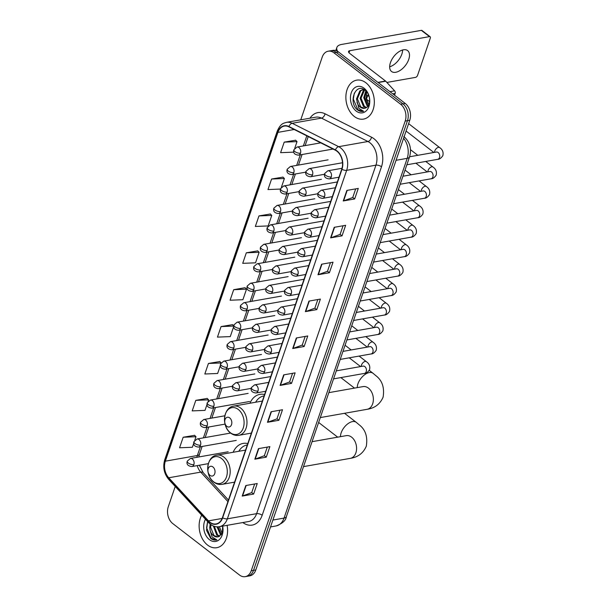 <?xml version="1.0" encoding="UTF-8"?>
<svg xmlns="http://www.w3.org/2000/svg" width="607" height="607" viewBox="0 0 607 607"><rect width="100%" height="100%" fill="white"/><g stroke="black" fill="none" stroke-linecap="round" stroke-linejoin="round"><path stroke-width="0.91" d="M247.793 443.565A21.829 15.494 -100 0 0 243.126 443.406A21.829 15.494 -100 0 0 233.149 452.276M264.584 394.52A21.829 15.494 -100 0 0 259.917 394.36A21.829 15.494 -100 0 0 249.94 403.23M175.226 486.465L168.268 506.777A12.36 8.771 -100 0 0 172.79 523.591L239.492 575.019A12.36 8.771 -100 0 0 245.251 576.65L249.826 575.846A12.36 8.771 -100 0 0 255.805 569.943L409.771 120.262A12.36 8.771 -100 0 0 405.241 103.456L338.547 52.02A12.36 8.771 -100 0 0 332.788 50.396L330.496 50.798A12.36 8.771 -100 0 1 336.255 52.43A12.36 8.771 -100 0 0 330.496 50.798L328.212 51.2A12.36 8.771 -100 0 0 322.226 57.096L300.753 119.829M245.251 576.65A12.36 8.771 -100 0 0 251.237 570.755L405.195 121.074A12.36 8.771 -100 0 0 400.666 104.26L402.957 103.858L336.255 52.43L402.957 103.858A12.36 8.771 -100 0 1 407.479 120.672A12.36 8.771 -100 0 0 402.957 103.858L405.241 103.456M251.237 570.755L253.521 570.352L407.479 120.672L253.521 570.352A12.36 8.771 -100 0 1 247.535 576.248A12.36 8.771 -100 0 0 253.521 570.352L255.805 569.943M365.877 82.764A19.773 14.029 -100 0 0 356.666 80.154A19.773 14.029 -100 0 0 345.922 95.61A19.773 14.029 -100 0 0 354.329 116.491A19.773 14.029 -100 0 0 363.54 119.093A19.773 14.029 -100 0 0 374.284 103.638A19.773 14.029 -100 0 0 365.877 82.764A19.773 14.029 -100 0 0 356.666 80.154A19.773 14.029 -100 0 0 345.922 95.61A19.773 14.029 -100 0 0 354.329 116.491A19.773 14.029 -100 0 0 363.54 119.093A19.773 14.029 -100 0 0 374.284 103.638A19.773 14.029 -100 0 0 365.877 82.764M201.683 515.161A19.773 14.029 -100 0 0 207.586 545.086A19.773 14.029 -100 0 0 216.798 547.696A19.773 14.029 -100 0 0 227.094 525.336A19.773 14.029 -100 0 1 216.798 547.696A19.773 14.029 -100 0 1 207.586 545.086A19.773 14.029 -100 0 1 201.683 515.161M336.923 151.211A13.179 9.355 80 0 1 341.749 169.141L222.428 517.65A13.179 9.355 80 0 1 216.046 523.94A13.179 9.355 80 0 1 208.459 520.867L168.723 477.777A13.179 9.355 80 0 1 165.339 461.176L277.915 132.372A13.179 9.355 80 0 1 284.296 126.081A13.179 9.355 80 0 1 288.879 126.825L335.36 150.217A13.179 9.355 80 0 1 336.923 151.211M337.022 150.931A13.513 9.591 -100 0 0 335.413 149.914L288.932 126.522A13.513 9.591 -100 0 0 277.702 132.205L165.127 461.009A13.513 9.591 -100 0 0 168.587 478.02L208.322 521.11A13.513 9.591 -100 0 0 222.648 517.817L341.969 169.307A13.513 9.591 -100 0 0 337.022 150.931M254.667 483.969L251.708 492.626L242.565 495.98A3.293 1.426 -161.1 0 1 242.201 496.078L253.635 494.06L257.239 483.521L245.805 485.539L242.201 496.078M251.723 492.581L253.635 494.06M267.3 447.086L264.333 455.736L255.19 459.089A3.293 1.426 -161.1 0 1 254.826 459.188L266.261 457.17L269.872 446.631L258.438 448.649L254.826 459.188M264.349 455.698L266.261 457.17M279.926 410.195L276.967 418.853L267.824 422.206A3.293 1.426 -161.1 0 1 267.459 422.297L278.894 420.279L282.498 409.74L271.063 411.758L267.459 422.297M276.982 418.807L278.894 420.279M292.559 373.305L289.592 381.962L280.449 385.316A3.293 1.426 -161.1 0 1 280.085 385.415L291.519 383.396L295.131 372.857L283.697 374.876L280.085 385.415M289.607 381.917L291.519 383.396M355.702 188.868L352.743 197.525L343.6 200.879A3.293 1.426 -161.1 0 1 343.236 200.97L354.67 198.952L358.274 188.413L346.847 190.431L343.236 200.97M352.758 197.48L354.67 198.952M343.076 225.758L340.11 234.408L330.967 237.769A3.293 1.426 -161.1 0 1 330.603 237.861L342.037 235.842L345.649 225.303L334.214 227.322L330.603 237.861M340.125 234.37L342.037 235.842M330.443 262.641L327.484 271.299L318.341 274.652A3.293 1.426 -161.1 0 1 317.977 274.751L329.411 272.733L333.015 262.194L321.581 264.212L317.977 274.751M327.499 271.253L329.411 272.733M317.818 299.532L314.851 308.189L305.708 311.543A3.293 1.426 -161.1 0 1 305.344 311.634L316.778 309.616L320.39 299.076L308.955 301.095L305.344 311.634M314.866 308.144L316.778 309.616M305.184 336.422L302.225 345.072L293.082 348.426A3.293 1.426 -161.1 0 1 292.718 348.524L304.153 346.506L307.757 335.967L296.322 337.985L292.718 348.524M302.24 345.034L304.153 346.506M400.666 104.26L333.971 52.832A12.36 8.771 -100 0 0 328.212 51.2M219.833 361.544L208.436 363.464L204.825 374.003L217.64 373.48L220.364 365.52M207.207 398.435L195.803 400.354L192.199 410.893L205.014 410.37L207.04 404.444M194.574 435.325L183.177 437.245L179.566 447.784L192.381 447.26L193.709 443.376M257.725 250.881L246.321 252.8L242.717 263.339L255.532 262.816L259.136 252.277L257.641 250.805M270.35 213.998L258.954 215.917L255.342 226.457L268.157 225.933L271.769 215.394L270.274 213.914M282.983 177.107L271.579 179.027L267.975 189.566L280.442 189.058M295.609 140.217L284.213 142.137L280.601 152.676L293.416 152.152L293.667 151.431M232.466 324.662L221.062 326.581L217.458 337.12L230.273 336.597L233.695 326.596M233.695 289.691L230.083 300.23L242.899 299.706L246.51 289.167L245.016 287.695L233.695 289.691L246.51 289.167M246.321 252.8L259.136 252.277M258.954 215.917L271.769 215.394M281.405 187.237L284.395 178.504L282.9 177.032M271.579 179.027L284.395 178.504M294.736 148.313L297.028 141.613L295.533 140.141M284.213 142.137L297.028 141.613M233.695 325.876L232.382 324.578M221.062 326.581L233.687 326.065M221.107 362.804L219.757 361.469M208.436 363.464L221.009 362.956M208.11 401.326L208.618 399.831L207.124 398.351M195.803 400.354L208.618 399.831M194.779 440.25L195.993 436.721L194.498 435.242M183.177 437.245L195.993 436.721M368.881 104.579L366.165 98.546L366.613 91.695M367.804 106.384L367.098 105.846L363.752 97.681L365.839 90.868M368.199 105.853L364.663 97.522L366.302 91.338M366.051 107.788L363.464 106.491L360.126 98.319L363.449 90.276L364.238 89.753M366.522 107.53L364.375 106.331L361.028 98.159L364.648 89.897M356.939 102.166A9.31 6.609 -100 0 0 360.239 107.06A9.31 6.609 -100 0 0 364.579 108.289A9.31 6.609 -100 0 0 365.809 107.894C371.127 106.111 370.809 94.275 365.194 90.299C355.634 82.188 348.213 101.938 356.999 109.45L357.447 109.821C359.473 111.339 361.529 111.84 363.639 111.309L358.874 108.41L356.491 98.964L359.814 90.913L362.364 89.775L364.511 89.806M364.64 108.274L360.74 106.969L357.402 98.804L360.725 90.754L362.819 89.707M364.025 88.174A13.43 9.53 -100 0 0 351.263 92.81A13.43 9.53 -100 0 0 356.18 111.073A13.43 9.53 -100 0 0 368.942 106.437A13.43 9.53 -100 0 0 364.025 88.174M363.161 111.415L363.639 111.309M363.145 111.415L357.872 109.746L353.327 99.123L354.321 93.106M402.623 49.986A13.179 7.33 -52.4 0 1 401.849 54.122A13.179 7.33 -52.4 0 1 389.656 66.8M408.731 59.433A13.179 7.33 127.6 0 0 407.631 50.609A13.179 7.33 127.6 0 0 398.465 52.035A13.179 7.33 127.6 0 0 390.438 62.665A13.179 7.33 127.6 0 0 391.53 71.482A13.179 7.33 127.6 0 0 400.703 70.055A13.179 7.33 127.6 0 0 408.731 59.433M394.535 95.2L395.142 93.425L392.775 93.842M337.735 51.458A16.48 7.132 -161.1 0 1 336.862 47.46A16.48 7.132 -161.1 0 1 341.604 44.432L421.349 30.35A2.056 1.146 -52.4 0 1 422.002 30.479L430.135 36.746A2.056 1.146 127.6 0 0 429.483 36.625L349.738 50.707A4.12 1.783 18.9 0 0 348.547 51.466A4.12 1.783 18.9 0 0 349.586 53.302L385.528 81.019A2.056 1.464 80 0 1 385.756 81.224L394.611 90.83A2.056 1.464 80 0 1 395.142 93.425M386.871 82.438L415.529 77.377A2.056 1.146 127.6 0 0 417.563 75.367L430.31 38.127A2.056 1.146 127.6 0 0 430.135 36.746M226.828 426.334A4.939 3.505 -100 0 0 231.525 424.627A4.939 3.505 -100 0 0 229.712 417.904A4.939 3.505 -100 0 0 225.015 419.612A4.939 3.505 -100 0 0 226.828 426.334M263.742 395.984L264.106 395.923A19.568 13.885 -100 0 0 263.742 395.984A19.568 13.885 -100 0 0 255.646 402.229M262.323 401.144A14.826 10.524 -100 0 0 261.131 401.257L233.733 406.098C223.088 407.327 221.312 426.577 230.668 433.094C233.24 435.029 235.979 435.765 238.892 435.302A14.826 10.524 -100 0 0 246.95 423.709A14.826 10.524 -100 0 0 240.645 408.048A14.826 10.524 -100 0 0 233.733 406.098M210.037 475.38A4.939 3.505 -100 0 0 214.734 473.672A4.939 3.505 -100 0 0 212.92 466.942A4.939 3.505 -100 0 0 208.224 468.65A4.939 3.505 -100 0 0 210.037 475.38M246.95 445.03L247.315 444.961A19.568 13.885 -100 0 0 246.95 445.03A19.568 13.885 -100 0 0 238.855 451.267M245.532 450.189A14.826 10.524 -100 0 0 244.34 450.303L216.942 455.136C206.297 456.365 204.521 475.615 213.876 482.14C216.449 484.075 219.188 484.811 222.101 484.348A14.826 10.524 -100 0 0 230.159 472.754A14.826 10.524 -100 0 0 223.854 457.094A14.826 10.524 -100 0 0 216.942 455.136M222.139 533.181L219.355 526.701L248.635 521.527A16.48 11.692 -100 0 0 256.617 513.666L375.93 165.165A16.48 11.692 -100 0 0 369.898 142.744A16.48 11.692 -100 0 0 367.941 141.507L321.46 118.115A16.48 11.692 -100 0 0 315.739 117.181L286.474 122.348A16.48 11.692 80 0 1 292.187 123.282A4.12 2.565 116.7 0 0 288.932 126.522M221.062 534.987L220.349 534.448L217.033 526.838M221.456 534.456L217.951 526.846M219.309 536.391L216.722 535.093L213.391 526.026M219.78 536.125L217.632 534.934L214.286 526.345M207.632 521.603L206.524 530.336L210.705 538.424C212.731 539.942 214.787 540.435 216.896 539.904L212.131 537.013L210.197 530.768A9.31 6.609 -100 0 0 213.497 535.662A9.31 6.609 -100 0 0 217.837 536.892A9.31 6.609 -100 0 0 219.066 536.489L222.359 532.597L222.632 526.117M210.197 530.768L209.749 527.566L210.174 524.114M217.898 536.876L213.998 535.571L210.659 527.407L210.91 524.668M205.477 519.273A13.43 9.53 -100 0 0 209.438 539.676A13.43 9.53 -100 0 0 219.704 539.251A13.43 9.53 -100 0 0 222.655 526.117M216.418 540.018L216.896 539.904M216.403 540.018L211.13 538.348L206.585 527.726L207.579 521.709M272.892 520.055L284.046 518.082A8.24 3.566 18.9 0 0 286.413 516.572C285.943 520.404 282.49 523.522 276.064 525.95A16.48 11.692 -100 0 0 284.046 518.082L407.214 158.344A16.48 11.692 -100 0 0 403.594 138.29M396.06 160.309L407.214 158.344A8.24 3.566 18.9 0 0 409.581 156.826L286.413 516.572M338.547 52.02L333.971 52.832M409.771 120.262L405.195 121.074M309.965 118.198A20.592 14.614 80 0 1 325.033 113.79L371.514 137.182A20.592 14.614 80 0 1 381.5 166.75L262.186 515.252A4.12 1.783 18.9 0 0 256.617 513.666L227.344 518.833A16.48 11.692 80 0 1 219.362 526.694C215.318 527.293 211.699 525.912 208.505 522.551A4.12 1.942 137.3 0 1 208.322 521.11M262.186 515.252A20.592 14.614 80 0 1 242.853 522.551M325.033 113.79A4.12 2.565 -63.3 0 1 321.46 118.115L292.187 123.282L338.676 146.674A16.48 11.692 80 0 1 340.626 147.918A16.48 11.692 80 0 1 346.665 170.332A4.12 1.783 -161.1 0 1 341.969 169.307M335.413 149.914A4.12 2.565 116.7 0 1 338.676 146.674L367.941 141.507A4.12 2.565 -63.3 0 0 371.514 137.182M286.474 122.348C283.499 123.388 280.988 123.024 277.308 130.968A4.12 1.783 18.9 0 0 277.702 132.205M165.127 461.009A4.12 1.783 -161.1 0 1 164.732 459.772C162.661 467.102 164.011 473.665 168.769 479.462L208.505 522.551M168.587 478.02A4.12 1.942 137.3 0 0 168.769 479.462M222.648 517.817A4.12 1.783 18.9 0 0 227.344 518.833L346.665 170.332L375.93 165.165A4.12 1.783 18.9 0 1 381.5 166.75M165.339 461.176L197.351 455.523A13.179 9.355 -100 0 0 196.873 457.306M197.222 465.607A13.179 9.355 -100 0 0 200.735 472.117L227.921 501.602M168.723 477.777L200.735 472.117A7.413 3.505 -42.7 0 1 203.201 472.671L228.452 500.047M208.459 520.867L222.124 518.454M277.915 132.372L294.183 129.496M306.801 135.847L303.356 145.923M300.306 154.831L296.686 165.385M293.644 174.292L290.025 184.847M286.974 193.754L283.363 204.316M280.313 213.216L276.701 223.778M273.651 232.678L270.032 243.24M266.989 252.14L263.37 262.702M260.32 271.602L256.708 282.164M253.658 291.072L250.046 301.626M246.996 310.534L243.377 321.088M240.334 329.996L236.715 340.55M233.665 349.457L230.053 360.012M227.003 368.919L223.391 379.481M220.341 388.381L216.729 398.943M213.679 407.843L210.06 418.405M207.017 427.305L203.398 437.867M200.348 446.767L197.351 455.523A7.413 3.21 18.9 0 0 199.491 454.157L198.815 456.957M293.082 348.426L296.679 337.924M305.708 311.543L309.304 301.034M318.341 274.652L321.938 264.151M330.967 237.769L334.563 227.261M343.6 200.879L347.196 190.37M280.449 385.316L284.046 374.807M267.824 422.206L271.42 411.698M255.19 459.089L258.787 448.588M242.565 495.98L246.161 485.471M349.025 52.786L349.738 50.707M377.895 82.362L385.528 81.019M429.483 36.625L421.349 30.35M385.756 81.224L378.153 82.567M389.937 91.657L394.611 90.83M363.616 386.53L363.062 386.598A11.533 8.187 80 0 1 368.434 388.123A11.533 8.187 80 0 1 372.66 403.814A11.533 8.187 80 0 1 367.076 409.315L320.306 417.578M357.265 387.623A11.533 6.411 -52.4 0 1 357.948 383.799A11.533 6.411 -52.4 0 1 364.966 374.504A11.533 6.411 -52.4 0 1 372.994 373.252L369.246 370.361M230.311 432.67A13.62 9.666 -100 0 0 243.255 427.965A13.62 9.666 -100 0 0 238.27 409.437A13.62 9.666 -100 0 0 225.326 414.141A13.62 9.666 -100 0 0 230.311 432.67M346.825 435.576L346.271 435.644A11.533 8.187 80 0 1 351.643 437.169A11.533 8.187 80 0 1 355.869 452.852A11.533 8.187 80 0 1 350.285 458.361L303.515 466.616M340.474 436.668A11.533 6.411 -52.4 0 1 341.157 432.844A11.533 6.411 -52.4 0 1 348.175 423.542A11.533 6.411 -52.4 0 1 356.203 422.297L344.533 413.299M213.52 481.715A13.62 9.666 -100 0 0 226.464 477.011A13.62 9.666 -100 0 0 221.479 458.482A13.62 9.666 -100 0 0 208.535 463.187A13.62 9.666 -100 0 0 213.52 481.715M331.285 176.933A4.12 2.921 -100 0 0 329.776 171.333A4.12 2.921 -100 0 0 327.856 170.787L324.677 173.511A4.12 1.783 18.9 0 0 325.716 175.347A4.12 1.783 -161.1 0 0 331.285 176.933A4.12 2.921 -100 0 1 329.29 178.898C325.276 178.428 323.743 176.629 324.677 173.511M368.54 94.859L366.977 95.474L366.158 96.665A2.678 1.161 18.9 0 0 366.833 97.864A2.678 1.487 -52.4 0 1 368.798 95.496M406.857 164.785L437.715 159.33A3.71 2.633 -100 0 0 439.438 157.759A3.71 2.633 -100 0 0 438.155 152.516A3.71 2.633 -100 0 0 436.425 152.031L436.638 152.008M434.582 152.357A3.71 2.064 -52.4 0 1 434.794 150.946A3.71 2.064 -52.4 0 1 434.87 150.748A3.71 2.064 -52.4 0 1 439.627 147.554C442.579 149.572 443.641 152.289 442.822 155.711C441.077 158.199 439.377 159.406 437.715 159.33M369.61 101.627L367.053 99.654A2.678 1.487 -52.4 0 1 366.833 97.864M324.616 196.395A4.12 2.921 -100 0 0 323.114 190.795A4.12 2.921 -100 0 0 321.194 190.249L318.007 192.973A4.12 1.783 18.9 0 0 319.047 194.809A4.12 1.783 -161.1 0 0 324.616 196.395A4.12 2.921 -100 0 1 322.628 198.36C318.614 197.89 317.082 196.091 318.007 192.973M400.195 184.247L431.053 178.792A3.71 2.633 -100 0 0 432.776 177.221A3.71 2.633 -100 0 0 431.494 171.986A3.71 2.633 -100 0 0 429.764 171.493L429.968 171.47M427.92 171.819A3.71 2.064 -52.4 0 1 428.132 170.408A3.71 2.064 -52.4 0 1 428.201 170.21A3.71 2.064 -52.4 0 1 432.966 167.016C435.909 169.034 436.979 171.751 436.16 175.173C434.415 177.661 432.715 178.868 431.053 178.792M317.954 215.857A4.12 2.921 -100 0 0 316.444 210.257A4.12 2.921 -100 0 0 314.525 209.711L311.345 212.435A4.12 1.783 18.9 0 0 312.385 214.271A4.12 1.783 -161.1 0 0 317.954 215.857A4.12 2.921 -100 0 1 315.959 217.822C311.952 217.352 310.412 215.553 311.345 212.435M393.533 203.709L424.392 198.261A3.71 2.633 -100 0 0 426.114 196.683A3.71 2.633 -100 0 0 424.832 191.448A3.71 2.633 -100 0 0 423.102 190.955L423.307 190.932M421.258 191.281A3.71 2.064 -52.4 0 1 421.47 189.87A3.71 2.064 -52.4 0 1 421.539 189.672A3.71 2.064 -52.4 0 1 426.304 186.478C429.248 188.496 430.31 191.213 429.49 194.635C427.753 197.123 426.053 198.33 424.392 198.261M311.292 235.319A4.12 2.921 -100 0 0 309.782 229.719A4.12 2.921 -100 0 0 307.863 229.173L304.684 231.897A4.12 1.783 18.9 0 0 305.723 233.733A4.12 1.783 -161.1 0 0 311.292 235.319A4.12 2.921 -100 0 1 309.297 237.291C305.291 236.813 303.75 235.015 304.684 231.897M386.871 223.171L417.73 217.723A3.71 2.633 -100 0 0 419.452 216.145A3.71 2.633 -100 0 0 418.162 210.91A3.71 2.633 -100 0 0 416.44 210.417L416.645 210.394M414.596 210.743A3.71 2.064 -52.4 0 1 414.801 209.332A3.71 2.064 -52.4 0 1 414.877 209.134A3.71 2.064 -52.4 0 1 419.642 205.94C422.586 207.958 423.648 210.675 422.829 214.096C421.091 216.585 419.391 217.799 417.73 217.723M304.631 254.788A4.12 2.921 -100 0 0 303.121 249.181A4.12 2.921 -100 0 0 301.201 248.635L298.022 251.359A4.12 1.783 18.9 0 0 299.061 253.202A4.12 1.783 -161.1 0 0 304.631 254.788A4.12 2.921 -100 0 1 302.635 256.753C298.629 256.275 297.089 254.477 298.022 251.359M380.21 242.633L411.06 237.185A3.71 2.633 -100 0 0 412.783 235.607A3.71 2.633 -100 0 0 411.5 230.372A3.71 2.633 -100 0 0 409.771 229.878L409.983 229.856M407.934 230.205A3.71 2.064 -52.4 0 1 408.139 228.793A3.71 2.064 -52.4 0 1 408.215 228.596A3.71 2.064 -52.4 0 1 412.972 225.402C415.924 227.42 416.986 230.136 416.167 233.566C414.429 236.055 412.722 237.261 411.06 237.185M297.969 274.25A4.12 2.921 -100 0 0 296.459 268.643A4.12 2.921 -100 0 0 294.539 268.104L291.36 270.821A4.12 1.783 18.9 0 0 292.392 272.664A4.12 1.783 -161.1 0 0 297.969 274.25A4.12 2.921 -100 0 1 295.973 276.215C291.959 275.737 290.427 273.947 291.36 270.821M373.54 262.095L404.399 256.647A3.71 2.633 -100 0 0 406.121 255.069A3.71 2.633 -100 0 0 404.839 249.834A3.71 2.633 -100 0 0 403.109 249.34L403.314 249.318M401.265 249.667A3.71 2.064 -52.4 0 1 401.477 248.255A3.71 2.064 -52.4 0 1 401.546 248.058A3.71 2.064 -52.4 0 1 406.311 244.871C409.262 246.882 410.324 249.598 409.505 253.028C407.76 255.517 406.06 256.723 404.399 256.647M291.299 293.712A4.12 2.921 -100 0 0 289.789 288.105A4.12 2.921 -100 0 0 287.877 287.566L284.691 290.283A4.12 1.783 18.9 0 0 285.73 292.126A4.12 1.783 -161.1 0 0 291.299 293.712A4.12 2.921 -100 0 1 289.304 295.677C285.298 295.199 283.757 293.409 284.691 290.283M366.878 281.557L397.737 276.109A3.71 2.633 -100 0 0 399.459 274.531A3.71 2.633 -100 0 0 398.177 269.296A3.71 2.633 -100 0 0 396.447 268.81L396.652 268.78M394.603 269.129A3.71 2.064 -52.4 0 1 394.816 267.717A3.71 2.064 -52.4 0 1 394.884 267.52A3.71 2.064 -52.4 0 1 399.649 264.333C402.593 266.344 403.655 269.068 402.843 272.49C401.098 274.979 399.398 276.185 397.737 276.109M284.637 313.174A4.12 2.921 -100 0 0 283.128 307.567A4.12 2.921 -100 0 0 281.208 307.028L278.029 309.752A4.12 1.783 18.9 0 0 279.068 311.588A4.12 1.783 -161.1 0 0 284.637 313.174A4.12 2.921 -100 0 1 282.642 315.139C278.636 314.669 277.096 312.871 278.029 309.752M360.217 301.019L391.075 295.571A3.71 2.633 -100 0 0 392.797 294A3.71 2.633 -100 0 0 391.507 288.757A3.71 2.633 -100 0 0 389.785 288.272L389.99 288.242M387.941 288.598A3.71 2.064 -52.4 0 1 388.146 287.187A3.71 2.064 -52.4 0 1 388.222 286.982A3.71 2.064 -52.4 0 1 392.987 283.795C395.931 285.806 396.993 288.53 396.174 291.952C394.436 294.441 392.737 295.647 391.075 295.571M277.976 332.636A4.12 2.921 -100 0 0 276.466 327.029A4.12 2.921 -100 0 0 274.546 326.49L271.367 329.214A4.12 1.783 18.9 0 0 272.406 331.05A4.12 1.783 -161.1 0 0 277.976 332.636A4.12 2.921 -100 0 1 275.98 334.601C271.974 334.131 270.434 332.333 271.367 329.214M353.555 320.481L384.406 315.033A3.71 2.633 -100 0 0 386.128 313.462A3.71 2.633 -100 0 0 384.846 308.219A3.71 2.633 -100 0 0 383.116 307.734L383.328 307.711M381.279 308.06A3.71 2.064 -52.4 0 1 381.484 306.649A3.71 2.064 -52.4 0 1 381.56 306.444A3.71 2.064 -52.4 0 1 386.325 303.257C389.269 305.268 390.331 307.992 389.512 311.414C387.774 313.902 386.067 315.109 384.406 315.033M271.314 352.098A4.12 2.921 -100 0 0 269.804 346.498A4.12 2.921 -100 0 0 267.884 345.952L264.705 348.676A4.12 1.783 18.9 0 0 265.745 350.512A4.12 1.783 -161.1 0 0 271.314 352.098A4.12 2.921 -100 0 1 269.318 354.063C265.305 353.593 263.772 351.794 264.705 348.676M346.885 339.943L377.744 334.495A3.71 2.633 -100 0 0 379.466 332.924A3.71 2.633 -100 0 0 378.184 327.681A3.71 2.633 -100 0 0 376.454 327.196L376.659 327.173M374.61 327.522A3.71 2.064 -52.4 0 1 374.822 326.111A3.71 2.064 -52.4 0 1 374.898 325.913A3.71 2.064 -52.4 0 1 379.656 322.719C382.607 324.73 383.67 327.454 382.85 330.876C381.105 333.364 379.405 334.571 377.744 334.495M264.644 371.56A4.12 2.921 -100 0 0 263.142 365.96A4.12 2.921 -100 0 0 261.222 365.414L258.036 368.138A4.12 1.783 18.9 0 0 259.075 369.974A4.12 1.783 -161.1 0 0 264.644 371.56A4.12 2.921 -100 0 1 262.649 373.525C258.643 373.055 257.102 371.256 258.036 368.138M340.224 359.412L371.082 353.957A3.71 2.633 -100 0 0 372.804 352.386A3.71 2.633 -100 0 0 371.522 347.143A3.71 2.633 -100 0 0 369.792 346.658L369.997 346.635M367.948 346.984A3.71 2.064 -52.4 0 1 368.161 345.573A3.71 2.064 -52.4 0 1 368.229 345.375A3.71 2.064 -52.4 0 1 372.994 342.181C375.938 344.199 377.008 346.916 376.188 350.338C374.443 352.826 372.744 354.033 371.082 353.957M257.983 391.022A4.12 2.921 -100 0 0 256.473 385.422A4.12 2.921 -100 0 0 254.553 384.876L251.374 387.6A4.12 1.783 18.9 0 0 252.413 389.436A4.12 1.783 -161.1 0 0 257.983 391.022A4.12 2.921 -100 0 1 255.987 392.987C251.981 392.517 250.441 390.718 251.374 387.6M333.562 378.874L364.42 373.419A3.71 2.633 -100 0 0 366.142 371.848A3.71 2.633 -100 0 0 364.853 366.613A3.71 2.633 -100 0 0 363.13 366.12L363.335 366.097M361.286 366.446A3.71 2.064 -52.4 0 1 361.491 365.035A3.71 2.064 -52.4 0 1 361.567 364.837A3.71 2.064 -52.4 0 1 366.332 361.643C369.276 363.661 370.338 366.378 369.519 369.8C367.781 372.288 366.082 373.495 364.42 373.419M312.552 174.793A4.12 2.921 -100 0 0 311.042 169.186A4.12 2.921 -100 0 0 309.122 168.64L305.943 171.364A4.12 1.783 18.9 0 0 306.983 173.207A4.12 1.783 -161.1 0 0 312.552 174.793A4.12 2.921 -100 0 1 310.556 176.758C306.55 176.28 305.01 174.482 305.943 171.364M305.89 194.255A4.12 2.921 -100 0 0 304.38 188.648A4.12 2.921 -100 0 0 302.461 188.109L299.281 190.826A4.12 1.783 18.9 0 0 300.321 192.669A4.12 1.783 -161.1 0 0 305.89 194.255A4.12 2.921 -100 0 1 303.895 196.22C299.881 195.742 298.348 193.952 299.281 190.826M299.221 213.717A4.12 2.921 -100 0 0 297.718 208.11A4.12 2.921 -100 0 0 295.799 207.571L292.612 210.288A4.12 1.783 18.9 0 0 293.651 212.131A4.12 1.783 -161.1 0 0 299.221 213.717A4.12 2.921 -100 0 1 297.225 215.682C293.219 215.212 291.686 213.414 292.612 210.288M292.559 233.179A4.12 2.921 -100 0 0 291.049 227.572A4.12 2.921 -100 0 0 289.129 227.033L285.95 229.757A4.12 1.783 18.9 0 0 286.99 231.593A4.12 1.783 -161.1 0 0 292.559 233.179A4.12 2.921 -100 0 1 290.563 235.144C286.557 234.674 285.017 232.876 285.95 229.757M285.897 252.641A4.12 2.921 -100 0 0 284.387 247.034A4.12 2.921 -100 0 0 282.467 246.495L279.288 249.219A4.12 1.783 18.9 0 0 280.328 251.055A4.12 1.783 -161.1 0 0 285.897 252.641A4.12 2.921 -100 0 1 283.901 254.606C279.895 254.136 278.355 252.337 279.288 249.219M279.235 272.103A4.12 2.921 -100 0 0 277.725 266.503A4.12 2.921 -100 0 0 275.806 265.957L272.626 268.681A4.12 1.783 18.9 0 0 273.666 270.517A4.12 1.783 -161.1 0 0 279.235 272.103A4.12 2.921 -100 0 1 277.24 274.068C273.233 273.598 271.693 271.799 272.626 268.681M272.566 291.565A4.12 2.921 -100 0 0 271.063 285.965A4.12 2.921 -100 0 0 269.144 285.419L265.965 288.143A4.12 1.783 18.9 0 0 266.997 289.979A4.12 1.783 -161.1 0 0 272.566 291.565A4.12 2.921 -100 0 1 270.578 293.53C266.564 293.06 265.031 291.261 265.965 288.143M265.904 311.027A4.12 2.921 -100 0 0 264.394 305.427A4.12 2.921 -100 0 0 262.474 304.881L259.295 307.605A4.12 1.783 18.9 0 0 260.335 309.441A4.12 1.783 -161.1 0 0 265.904 311.027A4.12 2.921 -100 0 1 263.908 312.992C259.902 312.522 258.362 310.723 259.295 307.605M259.242 330.489A4.12 2.921 -100 0 0 257.732 324.889A4.12 2.921 -100 0 0 255.813 324.343L252.633 327.067A4.12 1.783 18.9 0 0 253.673 328.903A4.12 1.783 -161.1 0 0 259.242 330.489A4.12 2.921 -100 0 1 257.247 332.461C253.24 331.983 251.7 330.185 252.633 327.067M252.58 349.958A4.12 2.921 -100 0 0 251.07 344.351A4.12 2.921 -100 0 0 249.151 343.805L245.972 346.529A4.12 1.783 18.9 0 0 247.011 348.372A4.12 1.783 -161.1 0 0 252.58 349.958A4.12 2.921 -100 0 1 250.585 351.923C246.579 351.445 245.038 349.647 245.972 346.529M245.918 369.42A4.12 2.921 -100 0 0 244.409 363.813A4.12 2.921 -100 0 0 242.489 363.274L239.31 365.991A4.12 1.783 18.9 0 0 240.349 367.834A4.12 1.783 -161.1 0 0 245.918 369.42A4.12 2.921 -100 0 1 243.923 371.385C239.909 370.907 238.376 369.117 239.31 365.991M239.249 388.882A4.12 2.921 -100 0 0 237.747 383.275A4.12 2.921 -100 0 0 235.827 382.736L232.64 385.453A4.12 1.783 18.9 0 0 233.68 387.296A4.12 1.783 -161.1 0 0 239.249 388.882A4.12 2.921 -100 0 1 237.254 390.847C233.247 390.369 231.707 388.579 232.64 385.453M300.48 153.184A4.12 2.921 -100 0 0 298.97 147.577A4.12 2.921 -100 0 0 297.058 147.038L293.871 149.762A4.12 1.783 18.9 0 0 294.911 151.598A4.12 1.783 -161.1 0 0 300.48 153.184A4.12 2.921 -100 0 1 298.485 155.149C294.478 154.679 292.938 152.881 293.871 149.762M293.818 172.646A4.12 2.921 -100 0 0 292.308 167.046A4.12 2.921 -100 0 0 290.389 166.5L287.21 169.224A4.12 1.783 18.9 0 0 288.249 171.06A4.12 1.783 -161.1 0 0 293.818 172.646A4.12 2.921 -100 0 1 291.823 174.611C287.817 174.141 286.276 172.342 287.21 169.224M287.157 192.108A4.12 2.921 -100 0 0 285.647 186.508A4.12 2.921 -100 0 0 283.727 185.962L280.548 188.686A4.12 1.783 18.9 0 0 281.587 190.522A4.12 1.783 -161.1 0 0 287.157 192.108A4.12 2.921 -100 0 1 285.161 194.073C281.155 193.603 279.615 191.804 280.548 188.686M280.495 211.57A4.12 2.921 -100 0 0 278.985 205.97A4.12 2.921 -100 0 0 277.065 205.424L273.886 208.148A4.12 1.783 18.9 0 0 274.925 209.984A4.12 1.783 -161.1 0 0 280.495 211.57A4.12 2.921 -100 0 1 278.499 213.535C274.485 213.065 272.953 211.266 273.886 208.148M273.825 231.032A4.12 2.921 -100 0 0 272.323 225.432A4.12 2.921 -100 0 0 270.403 224.886L267.217 227.61A4.12 1.783 18.9 0 0 268.256 229.446A4.12 1.783 -161.1 0 0 273.825 231.032A4.12 2.921 -100 0 1 271.83 232.997C267.824 232.527 266.283 230.728 267.217 227.61M267.163 250.501A4.12 2.921 -100 0 0 265.654 244.894A4.12 2.921 -100 0 0 263.734 244.348L260.555 247.072A4.12 1.783 18.9 0 0 261.594 248.916A4.12 1.783 -161.1 0 0 267.163 250.501A4.12 2.921 -100 0 1 265.168 252.466C261.162 251.988 259.621 250.19 260.555 247.072M260.502 269.963A4.12 2.921 -100 0 0 258.992 264.356A4.12 2.921 -100 0 0 257.072 263.81L253.893 266.534A4.12 1.783 18.9 0 0 254.932 268.377A4.12 1.783 -161.1 0 0 260.502 269.963A4.12 2.921 -100 0 1 258.506 271.928C254.5 271.45 252.96 269.652 253.893 266.534M253.84 289.425A4.12 2.921 -100 0 0 252.33 283.818A4.12 2.921 -100 0 0 250.41 283.279L247.231 285.996A4.12 1.783 18.9 0 0 248.271 287.839A4.12 1.783 -161.1 0 0 253.84 289.425A4.12 2.921 -100 0 1 251.844 291.39C247.831 290.912 246.298 289.122 247.231 285.996M247.17 308.887A4.12 2.921 -100 0 0 245.668 303.28A4.12 2.921 -100 0 0 243.748 302.741L240.562 305.458A4.12 1.783 18.9 0 0 241.601 307.301A4.12 1.783 -161.1 0 0 247.17 308.887A4.12 2.921 -100 0 1 245.182 310.852C241.169 310.374 239.636 308.584 240.562 305.458M240.509 328.349A4.12 2.921 -100 0 0 238.999 322.742A4.12 2.921 -100 0 0 237.079 322.203L233.9 324.927A4.12 1.783 18.9 0 0 234.939 326.763A4.12 1.783 -161.1 0 0 240.509 328.349A4.12 2.921 -100 0 1 238.513 330.314C234.507 329.844 232.967 328.046 233.9 324.927M233.847 347.811A4.12 2.921 -100 0 0 232.337 342.204A4.12 2.921 -100 0 0 230.417 341.665L227.238 344.389A4.12 1.783 18.9 0 0 228.278 346.225A4.12 1.783 -161.1 0 0 233.847 347.811A4.12 2.921 -100 0 1 231.851 349.776C227.845 349.306 226.305 347.507 227.238 344.389M227.185 367.273A4.12 2.921 -100 0 0 225.675 361.673A4.12 2.921 -100 0 0 223.755 361.127L220.576 363.851A4.12 1.783 18.9 0 0 221.616 365.687A4.12 1.783 -161.1 0 0 227.185 367.273A4.12 2.921 -100 0 1 225.189 369.238C221.183 368.768 219.643 366.969 220.576 363.851M220.523 386.735A4.12 2.921 -100 0 0 219.013 381.135A4.12 2.921 -100 0 0 217.094 380.589L213.914 383.313A4.12 1.783 18.9 0 0 214.946 385.149A4.12 1.783 -161.1 0 0 220.523 386.735A4.12 2.921 -100 0 1 218.528 388.7C214.514 388.23 212.981 386.431 213.914 383.313M213.854 406.197A4.12 2.921 -100 0 0 212.344 400.597A4.12 2.921 -100 0 0 210.432 400.051L207.245 402.775A4.12 1.783 18.9 0 0 208.284 404.611A4.12 1.783 -161.1 0 0 213.854 406.197A4.12 2.921 -100 0 1 211.858 408.162C207.852 407.692 206.312 405.893 207.245 402.775M207.192 425.659A4.12 2.921 -100 0 0 205.682 420.059A4.12 2.921 -100 0 0 203.762 419.513L200.583 422.237A4.12 1.783 18.9 0 0 201.623 424.073A4.12 1.783 -161.1 0 0 207.192 425.659A4.12 2.921 -100 0 1 205.196 427.632C201.19 427.153 199.65 425.355 200.583 422.237M200.53 445.128A4.12 2.921 -100 0 0 199.02 439.521A4.12 2.921 -100 0 0 197.1 438.975L193.921 441.699A4.12 1.783 18.9 0 0 194.961 443.542A4.12 1.783 -161.1 0 0 200.53 445.128A4.12 2.921 -100 0 1 198.535 447.093C194.528 446.615 192.988 444.817 193.921 441.699M193.868 464.59A4.12 2.921 -100 0 0 192.358 458.983A4.12 2.921 -100 0 0 190.439 458.444L187.26 461.161A4.12 1.783 18.9 0 0 188.299 463.004A4.12 1.783 -161.1 0 0 193.868 464.59A4.12 2.921 -100 0 1 191.873 466.555C187.859 466.077 186.326 464.279 187.26 461.161M403.807 136.423C409.877 141.932 411.804 148.73 409.581 156.826M276.064 525.95L270.54 526.922M277.308 130.968L164.732 459.772M308.227 136.567L305.131 145.612M302.081 154.512L298.462 165.074M295.419 173.981L291.8 184.536M288.75 193.443L285.138 203.998M282.088 212.905L278.476 223.459M275.426 232.367L271.807 242.921M268.764 251.829L265.145 262.391M262.095 271.291L258.483 281.853M255.433 290.753L251.822 301.315M248.771 310.215L245.152 320.777M242.11 329.677L238.49 340.239M235.44 349.146L231.828 359.701M228.778 368.608L225.167 379.163M222.116 388.07L218.505 398.624M215.455 407.532L211.835 418.086M208.793 426.994L205.174 437.548M202.123 446.456L199.491 454.157M199.331 465.235L203.201 472.671M335.792 50.578L336.862 47.46M367.076 409.315C374.754 408.162 380.096 404.11 383.093 397.16C384.626 387.623 382.22 380.46 375.862 375.68L372.994 373.252M354.488 388.116L340.838 377.584M251.381 433.094L238.892 435.302M328.842 392.646L363.062 386.598M350.285 458.361C357.963 457.2 363.305 453.148 366.302 446.198C367.834 436.668 365.429 429.506 359.071 424.718L356.203 422.297M337.697 437.161L318.637 422.457M234.59 482.14L222.101 484.348M312.051 441.684L346.271 435.644M338.994 177.183L329.29 178.898M433.876 152.478L406.075 131.044M409.604 156.765L436.425 152.031M342.014 168.283L327.856 170.787M439.627 147.554L408.61 123.638M367.053 99.654L366.127 98.319M366.013 97.424L366.158 96.665M332.333 196.645L322.628 198.36M427.214 171.94L415.863 163.192M402.942 176.227L429.764 171.493M335.383 187.745L321.194 190.249M432.966 167.016L425.742 161.447M417.798 155.324L410.499 149.694M325.671 216.107L315.959 217.822M420.552 191.41L409.201 182.654M396.28 195.697L423.102 190.955M328.721 207.207L314.525 209.711M426.304 186.478L419.08 180.909M411.136 174.786L405.044 170.089M319.009 235.577L309.297 237.291M413.883 210.872L402.54 202.116M389.611 215.159L416.44 210.417M322.051 226.669L307.863 229.173M419.642 205.94L412.419 200.371M404.474 194.248L398.382 189.551M312.339 255.039L302.635 256.753M407.221 230.334L395.87 221.578M382.949 234.621L409.771 229.878M315.39 246.131L301.201 248.635M412.972 225.402L405.749 219.833M397.805 213.71L391.72 209.013M305.678 274.501L295.973 276.215M400.559 249.796L389.208 241.04M376.287 254.083L403.109 249.34M308.728 265.593L294.539 268.104M406.311 244.871L399.087 239.295M391.143 233.171L385.05 228.475M299.016 293.963L289.304 295.677M393.897 269.258L382.547 260.502M369.625 273.545L396.447 268.81M302.066 285.055L287.877 287.566M399.649 264.333L392.426 258.764M384.481 252.633L378.389 247.937M292.354 313.424L282.642 315.139M387.236 288.72L375.885 279.971M362.956 293.006L389.785 288.272M295.404 304.517L281.208 307.028M392.987 283.795L385.764 278.226M377.82 272.095L371.727 267.399M285.685 332.886L275.98 334.601M380.566 308.181L369.215 299.433M356.294 312.468L383.116 307.734M288.735 323.986L274.546 326.49M386.325 303.257L379.094 297.688M371.15 291.557L365.065 286.861M279.023 352.348L269.318 354.063M373.904 327.643L362.554 318.895M349.632 331.93L376.454 327.196M282.073 343.448L267.884 345.952M379.656 322.719L372.432 317.15M364.488 311.019L358.396 306.323M272.361 371.81L262.649 373.525M367.243 347.105L355.892 338.357M342.97 351.392L369.792 346.658M275.411 362.91L261.222 365.414M372.994 342.181L365.771 336.612M357.827 330.489L351.734 325.792M265.699 391.272L255.987 392.987M360.581 366.567L349.23 357.819M336.308 370.854L363.13 366.12M268.749 382.372L254.553 384.876M366.332 361.643L359.109 356.074M351.165 349.951L345.072 345.254M324.487 174.292L310.556 176.758M342.523 162.744L309.122 168.64M317.825 193.762L303.895 196.22M337.371 181.941L302.461 188.109M311.163 213.224L297.225 215.682M330.709 201.403L295.799 207.571M304.502 232.686L290.563 235.144M324.039 220.865L289.129 227.033M297.832 252.148L283.901 254.606M317.378 240.326L282.467 246.495M291.17 271.61L277.24 274.068M310.716 259.788L275.806 265.957M284.508 291.072L270.578 293.53M304.054 279.258L269.144 285.419M277.847 310.534L263.908 312.992M297.384 298.72L262.474 304.881M271.177 329.996L257.247 332.461M290.723 318.182L255.813 324.343M264.515 349.457L250.585 351.923M284.061 337.644L249.151 343.805M257.854 368.919L243.923 371.385M277.399 357.106L242.489 363.274M251.192 388.389L237.254 390.847M270.73 376.568L235.827 382.736M333.031 149.049L298.485 155.149M320.724 142.857L297.058 147.038M305.753 172.153L291.823 174.611M328.121 159.838L290.389 166.5M299.092 191.615L285.161 194.073M321.46 179.3L283.727 185.962M292.43 211.077L278.499 213.535M314.79 198.762L277.065 205.424M285.768 230.539L271.83 232.997M308.128 218.224L270.403 224.886M279.106 250.001L265.168 252.466M301.467 237.686L263.734 244.348M272.437 269.462L258.506 271.928M294.805 257.148L257.072 263.81M265.775 288.924L251.844 291.39M288.143 276.61L250.41 283.279M259.113 308.394L245.182 310.852M281.473 296.072L243.748 302.741M252.451 327.856L238.513 330.314M274.812 315.541L237.079 322.203M245.782 347.318L231.851 349.776M268.15 335.003L230.417 341.665M239.12 366.78L225.189 369.238M261.488 354.465L223.755 361.127M232.458 386.242L218.528 388.7M254.819 373.927L217.094 380.589M249.591 401.5L211.858 408.162M248.157 393.389L210.432 400.051M225.068 424.118L205.196 427.632M224.856 415.787L203.762 419.513M236.26 440.424L198.535 447.093M230.622 433.057L197.1 438.975M208.36 463.642L191.873 466.555M228.164 451.775L190.439 458.444"/></g></svg>
